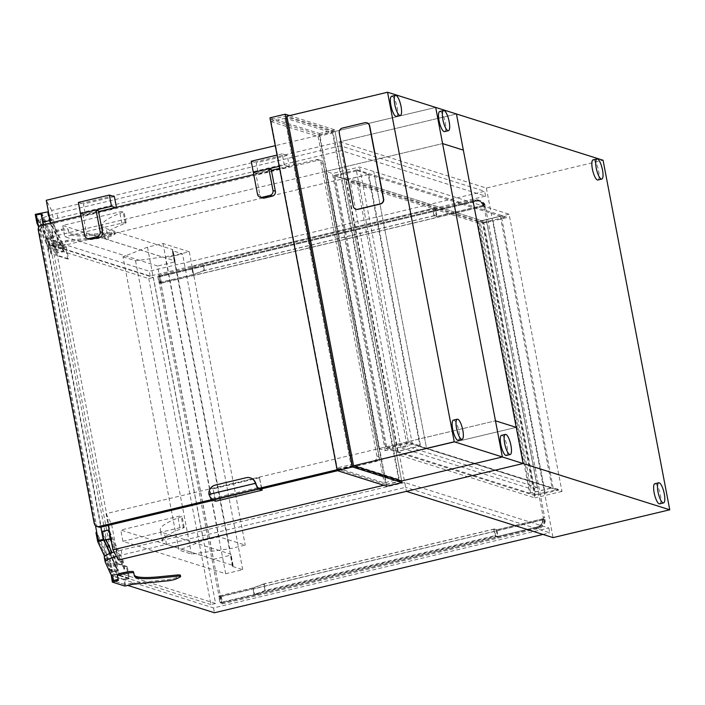 <?xml version="1.0" encoding="UTF-8"?>
<svg xmlns="http://www.w3.org/2000/svg" width="705" height="705" viewBox="0 0 705 705"><rect width="100%" height="100%" fill="white"/><g stroke="black" fill="none" stroke-linecap="round" stroke-linejoin="round"><path stroke-width="0.53" stroke-dasharray="3.52 2.64" d="M597.902 180.004A10.355 2.855 76.6 0 0 598.272 169.27A10.355 2.855 76.6 0 0 593.099 159.859M659.677 503.837A10.355 2.855 76.6 0 0 660.047 493.103A10.355 2.855 76.6 0 0 654.875 483.7M98.859 527.084A4.142 3.93 107.5 0 1 96.233 524.062L40.282 230.755A4.142 3.93 107.5 0 1 43.384 225.82L318.308 160.264A4.142 3.93 107.5 0 1 322.952 163.366L378.902 456.664A4.142 3.93 107.5 0 1 375.791 461.608L337.589 470.711M279.594 168.389L316.307 159.638A4.142 3.93 107.5 0 1 320.942 162.732L376.893 456.029A4.142 3.93 107.5 0 1 373.791 460.973L337.078 469.724M80.925 215.756L98.559 211.553M253.756 174.549L271.39 170.346M261.899 488.759L259.414 477.593L261.564 488.838L213.051 500.409M259.555 488.212L211.324 499.704M401.039 447.86L350.455 182.683L480.537 223.732L531.121 488.909L401.039 447.86L407.234 446.38L356.651 181.203L350.455 182.683M356.651 181.203L486.732 222.251L537.316 487.428L531.121 488.909M537.316 487.428L407.234 446.38M486.732 222.251L480.537 223.732M259.414 477.593L212.954 488.671L215.096 499.924L211.341 498.735L209.262 494.038A8.284 7.852 107.5 0 1 215.607 485.216L215.228 485.102M261.564 488.838L215.096 499.924M257.801 487.657L211.341 498.735M255.598 482.996L209.262 494.038M246.212 477.717L215.607 485.216M246.583 477.831A8.284 7.852 107.5 0 1 250.425 477.911M215.704 501.246L212.954 488.671M259.793 477.708L213.324 488.785M98.4 210.751L82.917 214.443L80.529 213.694L85.543 215.272L116.519 207.887L116.413 207.296M115.409 207.534L116.519 207.887M114.377 196.633L83.401 204.027L85.543 215.272M78.387 202.441L83.401 204.027M258.374 174.065L289.35 166.68L287.208 155.426L256.232 162.811L258.374 174.065L253.359 172.478L255.748 173.236L259.881 194.932A4.142 3.93 -72.5 0 0 262.507 197.955M279.198 166.318L284.344 165.093L289.35 166.68M284.344 165.093L282.194 153.849L287.208 155.426M251.218 161.233L256.232 162.811M282.194 153.849L277.056 155.074M82.917 214.443L87.05 236.14A4.142 3.93 -72.5 0 0 89.676 239.162M271.231 169.544L255.748 173.236M509.089 214.205L481.982 220.665L346.631 177.96L339.739 141.802L456.443 113.972L51.712 210.469L58.612 246.635L53.148 236.439L442.59 143.582L325.877 171.412L332.399 173.465L359.506 167.006L509.089 214.205L561.973 491.438L426.622 448.724L373.738 171.5L426.622 448.724L399.524 455.192L406.415 491.35M346.631 177.96L58.612 246.635M339.739 141.802L486.362 188.068L603.066 160.238M486.362 188.068L553.046 537.615M481.982 220.665L534.866 497.897L399.524 455.192M561.973 491.438L534.866 497.897M289.614 115.594L334.708 129.817L401.691 480.977L335.016 131.43L435.69 107.424L275.258 145.679M335.016 131.43L286.891 116.246M269.953 117.841L319.453 133.457L386.745 486.221M270.755 119.603L319.259 134.911L385.935 484.458L337.439 469.16L270.755 119.603L284.468 116.334L332.963 131.641L399.647 481.189L351.143 465.89L284.468 116.334M319.453 133.457L334.708 129.817M319.259 134.911L332.963 131.641M385.935 484.458L399.647 481.189M337.439 469.16L351.143 465.89M232.694 566.503L242.723 569.666L225.679 573.729L122.917 541.299L179.951 527.701A3.313 0.52 -10.8 0 1 184.208 527.402A3.313 0.52 -10.8 0 1 183.415 527.913A86.971 13.633 169.2 0 0 162.397 541.352A86.971 13.633 169.2 0 0 166.512 544.436L232.826 565.357A6.627 1.04 -10.8 0 1 233.135 565.595A6.627 1.04 -10.8 0 1 232.747 566.062A4.142 0.652 169.2 0 0 232.5 566.353A4.142 0.652 169.2 0 0 232.694 566.503L230.553 555.249A4.142 0.652 -10.8 0 1 230.35 555.108A4.142 0.652 -10.8 0 1 230.597 554.817A6.627 1.04 169.2 0 0 230.993 554.35A6.627 1.04 169.2 0 0 230.676 554.112L164.371 533.191A86.971 13.633 -10.8 0 1 160.255 530.098A86.971 13.633 -10.8 0 1 181.264 516.659A3.313 0.52 169.2 0 0 182.066 516.148A3.313 0.52 169.2 0 0 177.81 516.457L120.775 530.054L213.509 559.312L157.559 266.014L64.825 236.748L62.675 225.503L119.709 211.905A3.313 0.52 -10.8 0 1 123.965 211.597A3.313 0.52 -10.8 0 1 123.172 212.108A86.971 13.633 169.2 0 0 102.154 225.547A86.971 13.633 169.2 0 0 106.27 228.64L172.584 249.561A6.627 1.04 -10.8 0 1 172.892 249.79A6.627 1.04 -10.8 0 1 172.505 250.257A4.142 0.652 169.2 0 0 172.258 250.557A4.142 0.652 169.2 0 0 172.452 250.698L182.48 253.862L165.437 257.924L62.675 225.503M122.917 541.299L120.775 530.054M225.679 573.729L165.437 257.924M213.509 559.312L230.553 555.249L174.602 261.952A4.142 0.652 -10.8 0 1 174.399 261.802A4.142 0.652 -10.8 0 1 174.646 261.511A6.627 1.04 169.2 0 0 175.043 261.044A6.627 1.04 169.2 0 0 174.725 260.806L108.42 239.885A86.971 13.633 -10.8 0 1 104.305 236.792A86.971 13.633 -10.8 0 1 125.314 223.362A3.313 0.52 169.2 0 0 126.116 222.85A3.313 0.52 169.2 0 0 121.859 223.15L64.825 236.748M242.723 569.666L182.48 253.862M172.452 250.698L174.602 261.952L157.559 266.014M104.261 557.153A24.851 3.895 169.2 0 0 104.305 557.303L113.011 576.223L213.518 607.939L548.851 527.983L404.732 482.511L405.648 487.331L122.071 554.95A24.851 3.895 169.2 0 0 116.466 556.421M404.732 482.511L121.145 550.129A24.851 3.895 169.2 0 0 114.104 552.024M548.851 527.983L549.768 532.804L405.648 487.331M542.956 534.434L549.768 532.804M213.518 607.939L214.435 612.76M113.011 576.223L113.928 581.043L127.684 585.388M113.69 580.523L113.928 581.043M340.506 145.82L56.92 213.43A24.851 3.895 169.2 0 0 40.035 220.462A24.851 3.895 169.2 0 0 40.079 220.603L48.786 239.533L149.293 271.249L484.626 191.293L340.506 145.82L341.423 150.641L57.836 218.25A24.851 3.895 169.2 0 0 40.952 225.283A24.851 3.895 169.2 0 0 40.996 225.424L49.703 244.353L150.209 276.069L485.542 196.113L341.423 150.641M485.542 196.113L484.626 191.293M150.209 276.069L149.293 271.249M49.703 244.353L48.786 239.533M191.663 267.31L157.594 275.435L159.594 276.069L476.377 200.537A8.284 7.852 107.5 0 1 485.463 205.93L483.463 205.296L436.994 216.373L435.611 209.147L433.108 208.354L202.573 263.317L191.663 267.31L193.047 274.545L158.969 282.67L157.594 275.435M158.969 282.67L160.978 283.295L159.594 276.069M160.978 283.295L485.463 205.93M483.463 205.296A8.284 7.852 -72.5 0 0 474.377 199.903L435.611 209.147M436.994 216.373L434.483 215.589L433.108 208.354M434.483 215.589L203.948 270.553L202.573 263.317M203.948 270.553L193.047 274.545M193.505 274.571L159.991 282.564L161.498 283.04L484.432 206.036L482.934 205.56L436.465 216.638L433.963 215.853L204.406 270.579L193.505 274.571L192.28 268.147L158.766 276.131L160.273 276.607L476.28 201.26A7.455 7.068 107.5 0 1 484.432 206.036M159.991 282.564L158.766 276.131M161.498 283.04L160.273 276.607M436.465 216.638L435.241 210.213L432.738 209.42L203.181 264.155L192.28 268.147M482.934 205.56A7.455 7.068 -72.5 0 0 474.773 200.784L435.241 210.213M433.963 215.853L432.738 209.42M204.406 270.579L203.181 264.155M254.205 595.17L220.127 603.295L222.137 603.921L538.92 528.389A8.284 7.852 -72.5 0 0 545.247 519.321L543.238 518.686L496.778 529.772L498.153 536.999L495.65 536.214L265.115 591.178L254.205 595.17L252.831 587.935L218.753 596.06L220.127 603.295M218.753 596.06L220.753 596.694L222.137 603.921M220.753 596.694L545.247 519.321M543.238 518.686A8.284 7.852 107.5 0 1 536.919 527.763L498.153 536.999M496.778 529.772L494.267 528.979L495.65 536.214M494.267 528.979L263.732 583.943L265.115 591.178M263.732 583.943L252.831 587.935M253.289 587.961L219.775 595.954L221.282 596.43L544.216 519.426L542.709 518.951L496.25 530.037L493.747 529.243L264.19 583.978L253.289 587.961L254.514 594.394L221 602.378L222.507 602.854L538.514 527.507A7.455 7.068 -72.5 0 0 544.216 519.426M219.775 595.954L221 602.378M221.282 596.43L222.507 602.854M542.709 518.951A7.455 7.068 107.5 0 1 537.016 527.032L497.474 536.461L494.972 535.668L265.415 590.402L254.514 594.394M496.25 530.037L497.474 536.461M493.747 529.243L494.972 535.668M264.19 583.978L265.415 590.402M52.39 245.596L153.399 277.47L215.589 603.48L114.58 571.605L52.39 245.596L47.746 246.706L148.755 278.581L153.399 277.47M148.755 278.581L210.945 604.582L215.589 603.48M110.077 572.68L114.58 571.605M210.945 604.582L110.121 572.777M109.821 572.108L47.746 246.706M458.206 440.273A10.355 2.855 76.6 0 0 458.937 431.187A10.355 2.855 76.6 0 0 453.403 420.127M396.43 116.431A10.355 2.855 76.6 0 0 397.162 107.354A10.355 2.855 76.6 0 0 391.627 96.294M50.584 222.991L53.148 236.439M51.712 210.469L46.248 200.282M325.877 171.412L378.77 448.644L495.474 420.814L106.032 513.672L108.27 525.392M401.691 480.977L383.714 485.269M106.032 513.672L111.496 523.868L118.396 560.026M378.77 448.644L385.282 450.698L412.39 444.238L426.622 448.724L516.227 427.362L111.496 523.868M123.005 256.823L135.536 260.779L173.8 255.474L189.284 251.782L162.97 243.481L147.477 247.173L123.005 256.823L178.955 550.129L191.487 554.086L229.751 548.781L245.234 545.088L218.92 536.778L203.428 540.471L178.955 550.129M135.536 260.779L191.487 554.086M173.8 255.474L229.751 548.781M189.284 251.782L245.234 545.088M162.97 243.481L218.92 536.778M147.477 247.173L203.428 540.471M124.864 586.058L123.56 579.228L111.029 575.271M130.848 584.63L130.619 583.432L125.411 584.665L124.494 579.845L129.526 578.646L127.226 566.591L126.451 566.776L128.601 578.029L123.56 579.228M130.619 583.432L167.552 579.616A6.627 1.04 169.2 0 0 176.365 577.545L179.634 575.941A6.627 1.04 169.2 0 0 180.392 575.271M117.197 574.919L118.184 579.237M111.249 575.218L116.061 574.073L113.919 562.828L114.695 562.643L116.995 574.69L111.963 575.897L112.245 577.369M125.411 584.665L112.879 580.717M124.494 579.845L111.963 575.897M129.526 578.646L116.995 574.69M127.226 566.591L114.695 562.643M126.451 566.776L113.919 562.828M128.601 578.029L116.061 574.073M59.255 242.132L67.142 240.379L102.181 236.898A6.627 1.04 169.2 0 0 110.985 234.827L114.254 233.223A6.627 1.04 169.2 0 0 115.021 232.553A6.627 1.04 169.2 0 0 111.575 232.289L94.338 234.007A49.068 7.693 -10.8 0 1 68.834 232.139L68.085 229.072A6.627 1.04 169.2 0 0 61.335 229.31L58.083 229.936A6.627 1.04 169.2 0 0 51.817 232.192L52.849 236.413L46.724 238.175L59.255 242.132L60.559 248.962L48.028 245.005L53.06 243.807L55.21 255.06L55.986 254.875L53.686 242.82L48.654 244.018L47.728 239.198L53.078 237.62L52.047 233.399A6.627 1.04 169.2 0 1 58.312 231.143L61.564 230.517A6.627 1.04 169.2 0 1 68.314 230.279L69.064 233.346A49.068 7.693 -10.8 0 0 94.567 235.214L111.804 233.496A6.627 1.04 169.2 0 1 115.25 233.76A6.627 1.04 169.2 0 1 114.483 234.43L111.214 236.034A6.627 1.04 169.2 0 1 102.41 238.105L67.372 241.586L60.26 243.155L61.185 247.975L66.217 246.776L68.517 258.832L67.742 259.008L65.591 247.763L60.559 248.962M52.849 236.413L53.078 237.62L52.849 236.413M46.724 238.175L48.028 245.005M60.26 243.155L47.728 239.198M61.185 247.975L48.654 244.018M66.217 246.776L53.686 242.82M68.517 258.832L55.986 254.875M67.742 259.008L55.21 255.06M65.591 247.763L53.06 243.807M48.451 212.707L47.64 212.866L61.82 243.701L62.639 243.542L64.173 251.579L56.858 253.016L55.325 244.987L41.084 214.02L55.325 244.987L50.452 245.939L112.536 571.385L98.295 540.427L112.536 571.385L111.002 563.357L96.761 532.398M37.744 223.018L51.985 253.976L50.452 245.939L36.219 214.981L50.452 245.939L55.325 244.987L117.409 570.424L112.536 571.385L117.409 570.424L103.168 539.466L117.409 570.424L115.876 562.396L101.635 531.438M38.599 227.495L95.483 525.674M43.137 224.763L100.824 527.164M385.282 450.698L332.399 173.465M412.39 444.238L359.506 167.006M356.422 170.821L408.477 442.502L356.422 170.821L357.197 170.636L357.038 169.834L333.809 175.369L385.926 448.583L409.156 443.048L558.413 490.142L535.183 495.677L385.926 448.583M368.195 174.54L345.741 179.89L397.549 451.5L420.013 446.142L552.094 487.825L529.64 493.174L477.831 221.573L500.286 216.215L368.195 174.54L420.013 446.142M500.286 216.215L552.094 487.825M493.033 220.788L545.097 492.478L493.033 220.788L483.745 223.009L535.553 494.61L544.842 492.398M483.745 223.009L478.854 221.467L530.662 493.068L535.553 494.61M478.854 221.467L501.308 216.109L553.125 487.719L530.662 493.068M357.197 170.636L368.724 174.276L420.532 445.877L409.006 442.238L409.156 443.048M368.724 174.276L346.261 179.625L398.078 451.235L420.532 445.877M346.261 179.625L334.981 176.065L386.798 447.675L398.078 451.235M334.981 176.065L356.668 170.901M408.477 442.502L386.798 447.675M409.006 442.238L408.23 442.423M477.831 221.573L345.741 179.89M397.549 451.5L529.64 493.174M333.809 175.369L483.066 222.463L535.183 495.677M483.066 222.463L506.296 216.928L506.446 217.73L493.288 220.868M545.097 492.478L558.263 489.34L558.413 490.142M357.038 169.834L506.296 216.928M558.263 489.34L553.125 487.719M501.308 216.109L506.446 217.73M476.245 201.269A8.284 7.852 107.5 0 1 485.516 207.455L484.018 206.988A8.284 7.852 -72.5 0 0 474.738 200.793L476.245 201.269L159.497 276.792L221.731 603.039L220.224 602.563L536.972 527.04A8.284 7.852 -72.5 0 0 543.185 517.162L544.692 517.637A8.284 7.852 107.5 0 1 538.479 527.516L221.731 603.039M485.516 207.455L544.692 517.637M159.497 276.792L157.99 276.316L220.224 602.563M484.018 206.988L543.185 517.162M157.99 276.316L474.738 200.793M110.077 539.078L109.724 538.312L110.535 538.153M110.826 538.779L124.715 568.988L123.904 569.147L111.452 542.066M123.904 569.147L122.529 561.92L116.845 563.039L112.077 552.676M106.173 539.845L102.657 532.196L104.19 540.233M116.845 563.039L118.378 571.068L110.218 553.337M122.529 561.92L108.341 531.077L102.657 532.196M109.724 538.312L108.341 531.077M124.715 568.988L123.181 560.951L109.293 530.742M123.181 560.951L115.876 562.396M111.002 563.357L110.192 563.515L95.95 532.557M118.378 571.068L111.875 572.354L110.192 563.515M111.875 572.354L104.534 556.386M62.639 243.542L48.742 213.333M64.173 251.579L50.275 221.37M56.858 253.016L43.789 224.613M51.985 253.976L51.174 254.135L38.378 226.314M61.82 243.701L63.203 250.936L57.519 252.055L55.986 244.018L49.491 245.296L51.174 254.135M49.491 245.296L35.25 214.338M48.301 211.905L41.806 213.183L43.331 221.22L57.519 252.055M55.986 244.018L41.806 213.183M63.203 250.936L49.024 220.101L43.331 221.22M47.64 212.866L49.024 220.101M444.555 131.615A10.355 2.855 76.6 0 0 444.934 120.881A10.355 2.855 76.6 0 0 439.753 111.478M506.331 455.456A10.355 2.855 76.6 0 0 506.71 444.723A10.355 2.855 76.6 0 0 501.528 435.311M366.952 122.837A4.142 3.93 -72.5 0 0 365.058 122.811L342.604 128.16A4.142 3.93 -72.5 0 0 339.502 133.104L353.443 206.23A4.142 3.93 -72.5 0 0 355.946 209.218M398.651 479.365L351.531 464.498L285.463 118.158L332.584 133.025L398.651 479.365L384.163 482.819L337.043 467.953L351.531 464.498M337.043 467.953L270.976 121.612L285.463 118.158M270.976 121.612L318.096 136.479L332.584 133.025M318.096 136.479L384.163 482.819M316.307 159.638L318.308 160.264M320.942 162.732L322.952 163.366M41.375 225.186L43.384 225.82M38.273 230.13L40.282 230.755M94.223 523.427L96.233 524.062M373.791 460.973L375.791 461.608M376.893 456.029L378.902 456.664M209.191 495.033L209.72 495.201M87.05 236.14L84.67 235.391M259.881 194.932L257.501 194.175M232.826 565.357L230.676 554.112M166.512 544.436L164.371 533.191M232.747 566.062L230.597 554.817M179.951 527.701L177.81 516.457M183.415 527.913L181.264 516.659M174.725 260.806L172.584 249.561M108.42 239.885L106.27 228.64M174.646 261.511L172.505 250.257M121.859 223.15L119.709 211.905M125.314 223.362L123.172 212.108M121.145 550.129L122.071 554.95M104.305 557.303L105.23 562.123M57.836 218.25L56.92 213.43M40.996 225.424L40.079 220.603M474.377 199.903L476.377 200.537M474.773 200.784L476.28 201.26M536.919 527.763L538.92 528.389M537.016 527.032L538.514 527.507M132.751 584.304L132.522 583.105M167.781 580.823L167.552 579.616M176.594 578.752L176.365 577.545M179.863 577.148L179.634 575.941M65.239 240.705L65.468 241.912M67.142 240.379L67.372 241.586M102.181 236.898L102.41 238.105M110.985 234.827L111.214 236.034M114.254 233.223L114.483 234.43M111.575 232.289L111.804 233.496M94.338 234.007L94.567 235.214M68.834 232.139L69.064 233.346M68.085 229.072L68.314 230.279M61.335 229.31L61.564 230.517M58.083 229.936L58.312 231.143M51.165 237.118L51.395 238.325M538.479 527.516L536.972 527.04M318.316 159.7L320.326 160.335M233.135 565.595L230.993 554.35M232.5 566.353L230.35 555.108M184.208 527.402L182.066 516.148M162.397 541.352L160.255 530.098M175.043 261.044L172.892 249.79M174.399 261.802L172.258 250.557M126.116 222.85L123.965 211.597M104.305 236.792L102.154 225.547M40.952 225.283L40.035 220.462M480.405 200.669L478.395 200.044M479.902 201.383L478.404 200.907M115.021 232.553L115.25 233.76M480.264 201.41L478.765 200.934"/><path stroke-width="1.06" d="M596.236 168.019A10.355 2.855 76.6 0 0 601.77 179.079A10.355 2.855 76.6 0 0 602.149 168.345A10.355 2.855 76.6 0 0 596.968 158.933A10.355 2.855 76.6 0 0 596.236 168.019M596.968 158.933L593.099 159.859A10.355 2.855 76.6 0 0 592.367 168.944A10.355 2.855 76.6 0 0 597.902 180.004L601.77 179.079M658.012 491.861A10.355 2.855 76.6 0 0 663.546 502.921A10.355 2.855 76.6 0 0 663.925 492.187A10.355 2.855 76.6 0 0 658.743 482.775A10.355 2.855 76.6 0 0 658.012 491.861M658.743 482.775L654.875 483.7A10.355 2.855 76.6 0 0 654.143 492.777A10.355 2.855 76.6 0 0 659.677 503.837L663.546 502.921M211.324 499.704L98.859 526.52A4.142 3.93 107.5 0 1 94.223 523.427L38.273 230.13A4.142 3.93 107.5 0 1 41.375 225.186L80.925 215.756M98.559 211.553L253.756 174.549M271.39 170.346L279.594 168.389M213.051 500.409L100.868 527.155A4.142 3.93 107.5 0 1 98.859 527.084L96.849 526.459M337.589 470.711L261.564 488.838L257.801 487.657L255.659 483.956L257.88 488.812L211.412 499.889L215.704 501.246L262.172 490.169L261.899 488.759M337.078 469.724L259.555 488.212M250.425 477.911A8.284 7.852 107.5 0 1 255.598 482.996L256.188 484.123M255.659 483.956L255.36 483.366A8.284 7.852 -72.5 0 0 246.212 477.717L215.228 485.102A8.284 7.852 -72.5 0 0 208.936 494.434L211.412 499.889M255.36 483.366L208.936 494.434M257.88 488.812L262.172 490.169M111.513 206.309L109.363 195.056L78.387 202.441L80.529 213.694L111.513 206.309L115.409 207.534M116.413 207.296L114.377 196.633L109.363 195.056M277.056 155.074L251.218 161.233L253.359 172.478L279.198 166.318M87.297 238.413L89.676 239.162A4.142 3.93 -72.5 0 0 91.694 239.233L99.431 237.391A4.142 3.93 -72.5 0 0 102.542 232.447L98.4 210.751L96.021 210.002L80.529 213.694L84.67 235.391A4.142 3.93 -72.5 0 0 89.306 238.484L97.052 236.633A4.142 3.93 -72.5 0 0 100.163 231.698L96.021 210.002M260.127 197.206L262.507 197.955A4.142 3.93 -72.5 0 0 264.525 198.026L272.262 196.175A4.142 3.93 -72.5 0 0 275.373 191.24L271.231 169.544L268.852 168.786L253.359 172.478L257.501 194.175A4.142 3.93 -72.5 0 0 262.137 197.277L269.883 195.426A4.142 3.93 -72.5 0 0 272.994 190.482L268.852 168.786M669.75 509.786L523.128 463.52L456.443 113.972L603.066 160.238L669.75 509.786L553.046 537.615L406.415 491.35L523.128 463.52L502.374 456.972L435.69 107.424L387.565 92.24L454.249 441.788L502.374 456.972L495.474 420.814L516.227 427.362L523.128 463.52L118.396 560.026L112.932 549.829L108.27 525.392M454.249 441.788L353.575 465.793L286.891 116.246L387.565 92.24M353.575 465.793L401.691 480.977L502.374 456.972L401.691 480.977L402 482.59L352.5 466.966L285.208 114.201L289.614 115.594M402 482.59L386.745 486.221L337.246 470.605L269.953 117.841L285.208 114.201M337.246 470.605L352.5 466.966M127.684 585.388L214.435 612.76L542.956 534.434M116.466 556.421A24.851 3.895 169.2 0 0 105.177 561.973A24.851 3.895 169.2 0 0 105.23 562.123L113.69 580.523M114.104 552.024A24.851 3.895 169.2 0 0 104.261 557.153L105.177 561.973M109.936 572.716L109.821 572.108M462.815 430.262A10.355 2.855 76.6 0 0 457.281 419.202A10.355 2.855 76.6 0 0 456.902 429.935A10.355 2.855 76.6 0 0 462.083 439.347A10.355 2.855 76.6 0 0 462.815 430.262M457.281 419.202L453.403 420.127A10.355 2.855 76.6 0 0 453.024 430.861A10.355 2.855 76.6 0 0 458.206 440.273L462.083 439.347M401.039 106.429A10.355 2.855 76.6 0 0 395.505 95.369A10.355 2.855 76.6 0 0 395.126 106.103A10.355 2.855 76.6 0 0 400.308 115.505A10.355 2.855 76.6 0 0 401.039 106.429M395.505 95.369L391.627 96.294A10.355 2.855 76.6 0 0 391.249 107.028A10.355 2.855 76.6 0 0 396.43 116.431L400.308 115.505M435.69 107.424L456.443 113.972L463.344 150.13L442.59 143.582L435.69 107.424M275.258 145.679L46.248 200.282L50.584 222.991M383.714 485.269L112.932 549.829M112.333 582.11L124.864 586.058L132.751 584.304L167.781 580.823A6.627 1.04 169.2 0 0 176.594 578.752L179.863 577.148A6.627 1.04 169.2 0 0 180.621 576.478A6.627 1.04 169.2 0 0 177.184 576.223L159.938 577.933A49.068 7.693 -10.8 0 1 134.444 576.064L133.694 572.998A6.627 1.04 169.2 0 0 126.944 573.244L123.692 573.861A6.627 1.04 169.2 0 0 117.427 576.117A6.627 1.04 169.2 0 0 117.427 576.126L118.458 580.347L112.333 582.11L111.249 575.218M180.621 576.478L180.392 575.271A6.627 1.04 169.2 0 0 176.946 575.016L159.709 576.725A49.068 7.693 -10.8 0 1 134.214 574.857L133.465 571.799A6.627 1.04 169.2 0 0 126.715 572.037L123.454 572.663A6.627 1.04 169.2 0 0 117.197 574.91A6.627 1.04 169.2 0 0 117.197 574.919L117.197 574.91M118.184 579.237L112.879 580.717L112.245 577.369M38.378 226.314L36.933 223.177L37.744 223.018L36.219 214.981L38.599 227.495M95.483 525.674L98.295 540.427L103.168 539.466L101.635 531.438L108.949 529.993L110.632 538.832L97.642 541.396L95.95 532.557L96.761 532.398L98.295 540.427L103.168 539.466L100.824 527.164M43.789 224.613L42.617 222.057L41.084 214.02L36.219 214.981L41.084 214.02L43.137 224.763M516.227 427.362L463.344 150.13L442.59 143.582L495.474 420.814L516.227 427.362M111.452 542.066L110.077 539.078M110.826 538.779L110.535 538.153L110.632 538.832M112.077 552.676L106.173 539.845M110.218 553.337L104.19 540.233L110.685 538.955M109.293 530.742L108.949 529.993M104.534 556.386L97.642 541.396M42.617 222.057L49.932 220.621L48.24 211.782L35.25 214.338L36.933 223.177M48.742 213.333L48.24 211.782M50.275 221.37L49.932 220.621M442.89 119.638A10.355 2.855 76.6 0 0 448.424 130.698A10.355 2.855 76.6 0 0 448.803 119.965A10.355 2.855 76.6 0 0 443.621 110.553A10.355 2.855 76.6 0 0 442.89 119.638M443.621 110.553L439.753 111.478A10.355 2.855 76.6 0 0 439.021 120.555A10.355 2.855 76.6 0 0 444.555 131.615L448.424 130.698M504.665 443.471A10.355 2.855 76.6 0 0 510.2 454.531A10.355 2.855 76.6 0 0 510.579 443.798A10.355 2.855 76.6 0 0 505.397 434.386A10.355 2.855 76.6 0 0 504.665 443.471M505.397 434.386L501.528 435.311A10.355 2.855 76.6 0 0 500.797 444.397A10.355 2.855 76.6 0 0 506.331 455.456L510.2 454.531M342.357 128.081A4.142 3.93 -72.5 0 0 339.246 133.025L353.196 206.151A4.142 3.93 -72.5 0 0 357.832 209.244L380.295 203.886A4.142 3.93 -72.5 0 0 383.397 198.951L369.446 125.825A4.142 3.93 -72.5 0 0 364.811 122.732L342.357 128.081M355.946 209.218A4.142 3.93 -72.5 0 0 358.087 209.323L380.541 203.965A4.142 3.93 -72.5 0 0 383.652 199.03L369.702 125.904A4.142 3.93 -72.5 0 0 366.952 122.837M98.859 526.52L100.868 527.155M91.694 239.233L89.306 238.484M99.431 237.391L97.052 236.633M102.542 232.447L100.163 231.698M264.525 198.026L262.137 197.277M272.262 196.175L269.883 195.426M275.373 191.24L272.994 190.482M177.184 576.223L176.946 575.016M159.938 577.933L159.709 576.725M134.444 576.064L134.214 574.857M133.694 572.998L133.465 571.799M126.944 573.244L126.715 572.037M123.692 573.861L123.454 572.663M116.774 581.043L116.537 579.845"/></g></svg>
